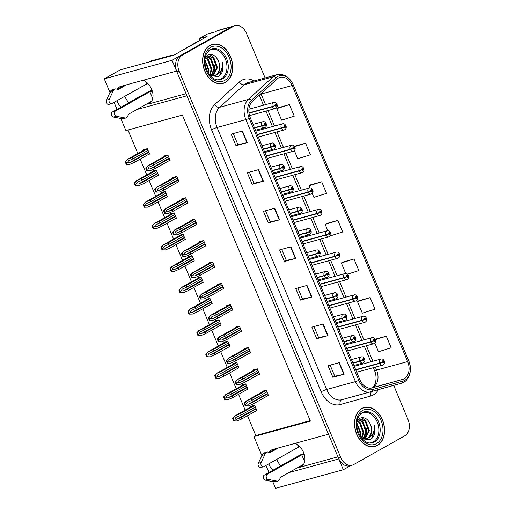 <?xml version="1.0" encoding="UTF-8"?>
<svg xmlns="http://www.w3.org/2000/svg" width="514" height="514" viewBox="0 0 514 514"><rect width="100%" height="100%" fill="white"/><g stroke="black" fill="none" stroke-linecap="round" stroke-linejoin="round"><path stroke-width="0.77" d="M295.248 443.319A13.492 9.226 60.6 0 1 303.556 452.487A13.492 9.226 60.6 0 1 301.133 466.725A13.492 9.226 60.6 0 1 299.688 467.316L337.942 456.83M186.042 93.709L147.788 104.194A13.492 9.226 -119.4 0 0 149.24 103.597A13.492 9.226 -119.4 0 0 151.662 89.365A13.492 9.226 -119.4 0 0 143.348 80.197M199.946 40.433L199.201 38.646L207.405 34.033L215.315 31.862L217.191 30.808A12.644 9.098 74.7 0 1 218.694 30.191L232.816 26.317A12.644 9.098 74.7 0 0 231.313 26.94L172.061 60.286L176.578 71.093L120.938 86.339A13.492 9.226 -119.4 0 0 119.492 86.93A13.492 9.226 -119.4 0 0 117.134 89.198M116.896 100.738A13.492 9.226 -119.4 0 0 120.996 107.15M124.831 96.272A13.492 9.226 -119.4 0 0 128.93 102.684M199.201 38.646L207.11 36.481L173.918 55.159L120.25 69.865L104.271 78.86L172.061 60.286M272.767 481.65L275.543 488.3L343.333 469.725L350.657 465.6M288.817 472.617L338.81 458.918L343.333 469.725M136.923 109.495L186.916 95.79L328.478 434.214L272.838 449.461A13.492 9.226 -119.4 0 0 271.386 450.058A13.492 9.226 -119.4 0 0 269.028 452.32M268.79 463.859A13.492 9.226 -119.4 0 0 272.895 470.271M261.877 455.629L253.91 436.579L310.398 421.101L182.399 115.097L125.911 130.582L120.867 118.528M117.038 109.379L114.082 102.318M109.983 92.507L104.271 78.86M268.938 472.501L265.982 465.44M247.504 415.717L255.786 435.525L253.91 436.579M127.986 130.01L137.836 153.551M140.168 159.122L146.779 174.933M149.111 180.504L155.723 196.316M158.055 201.886L164.666 217.698M166.999 223.269L173.61 239.081M175.942 244.651L182.56 260.463M184.892 266.034L191.504 281.845M193.836 287.416L200.447 303.228M202.779 308.805L209.391 324.61M211.723 330.187L218.334 345.993M220.667 351.57L227.278 367.375M229.61 372.952L236.228 388.757M238.56 394.334L245.172 410.14M255.786 435.525L310.193 420.613M202.304 282.655L203.268 282.385L201.006 276.982L197.055 278.068L197.273 278.594M220.191 325.42L221.161 325.156L218.9 319.753L214.942 320.832L215.167 321.359M229.135 346.802L230.105 346.539L227.843 341.135L223.892 342.215L224.11 342.748M238.078 368.185L239.049 367.921L236.787 362.518L232.836 363.597L233.054 364.13M247.028 389.567L247.992 389.304L245.731 383.9L241.779 384.986L241.998 385.513M211.248 304.037L212.211 303.774L209.956 298.371L205.998 299.45L206.223 299.977M193.36 261.273L194.324 261.003L192.063 255.599L188.111 256.685L188.33 257.212M184.41 239.89L185.381 239.62L183.119 234.217L179.168 235.303L179.386 235.83M175.467 218.508L176.437 218.238L174.175 212.835L170.224 213.92L170.442 214.447M166.523 197.119L167.493 196.856L165.232 191.452L161.274 192.538L161.499 193.065M157.58 175.737L158.543 175.473L156.288 170.07L152.33 171.156L152.555 171.682M148.636 154.354L149.6 154.091L147.338 148.687L143.387 149.773L143.605 150.3M255.972 410.949L256.936 410.686L254.674 405.283L250.723 406.368L250.941 406.895M222.819 288.952L223.783 288.682L221.521 283.278L217.57 284.364L217.788 284.891M240.706 331.716L241.676 331.446L239.415 326.043L235.457 327.129L235.682 327.656M249.65 353.099L250.62 352.835L248.358 347.425L244.407 348.511L244.625 349.038M258.593 374.481L259.564 374.218L257.302 368.814L253.351 369.894L253.569 370.421M231.763 310.334L232.726 310.064L230.471 304.661L226.513 305.746L226.738 306.273M213.875 267.563L214.839 267.299L212.578 261.896L208.626 262.982L208.845 263.509M204.925 246.18L205.896 245.917L203.634 240.513L199.683 241.599L199.901 242.126M195.982 224.798L196.952 224.534L194.69 219.131L190.739 220.217L190.957 220.744M187.038 203.416L188.008 203.152L185.747 197.749L181.789 198.834L182.014 199.361M178.095 182.033L179.058 181.77L176.803 176.366L172.845 177.452L173.07 177.979M169.151 160.651L170.115 160.387L167.86 154.984L163.902 156.063L164.12 156.597M267.543 395.864L268.507 395.6L266.246 390.197L262.294 391.276L262.513 391.803M280.83 465.806A13.492 9.226 60.6 0 1 276.725 459.394M209.905 45.36A20.239 14.559 74.7 0 0 204.148 69.454A20.239 14.559 74.7 0 0 223.005 83.403A20.239 14.559 74.7 0 0 225.408 82.413A20.239 14.559 74.7 0 0 231.165 58.32A20.239 14.559 74.7 0 0 212.308 44.371A20.239 14.559 74.7 0 0 209.905 45.36M221.855 83.647A20.239 14.559 74.7 0 0 222.71 83.268M361.805 408.482A20.239 14.559 74.7 0 0 356.048 432.576A20.239 14.559 74.7 0 0 374.905 446.525A20.239 14.559 74.7 0 0 377.302 445.535A20.239 14.559 74.7 0 0 383.058 421.441A20.239 14.559 74.7 0 0 364.208 407.493A20.239 14.559 74.7 0 0 361.805 408.482M373.755 446.775A20.239 14.559 74.7 0 0 374.61 446.39M278.427 77.999A13.492 9.702 -105.3 0 1 280.034 77.338A13.492 9.702 -105.3 0 1 292.177 85.523L407.647 361.567A13.492 9.702 -105.3 0 1 402.668 379.403L372.059 387.948A13.492 9.702 -105.3 0 1 372.027 387.954A13.492 9.702 -105.3 0 1 359.884 379.775L250.286 117.777A13.492 9.702 -105.3 0 1 252.284 101.618L277.02 79.027A13.492 9.702 -105.3 0 1 278.427 77.999M277.785 76.457A15.176 10.916 74.7 0 0 276.198 77.608L251.462 100.204A15.176 10.916 74.7 0 0 249.213 118.374L358.811 380.379A15.176 10.916 74.7 0 0 372.509 389.573L403.117 381.028A15.176 10.916 74.7 0 0 408.72 360.969L293.25 84.919A15.176 10.916 74.7 0 0 277.785 76.457M265.102 77.935L246.463 33.371A12.644 9.098 74.7 0 0 235.078 25.7L232.816 26.317A12.644 9.098 74.7 0 0 231.313 26.94L180.106 55.756A12.644 9.098 74.7 0 0 176.906 71.864L338.488 458.147A12.644 9.098 74.7 0 0 349.873 465.812L352.135 465.196A12.644 9.098 74.7 0 0 353.632 464.579L404.846 435.756A12.644 9.098 74.7 0 0 408.045 419.655L393.718 385.391M370.151 297.593L357.487 301.583L362.331 313.167L374.995 309.171L370.151 297.593L358.868 300.716M347.618 274.116L358.849 270.57L354.005 258.992L342.722 262.121M289.421 104.605L276.757 108.602L281.601 120.18L294.265 116.183L289.421 104.605L278.138 107.734M312.216 193.36L313.893 197.37L326.557 193.38L321.713 181.802L310.43 184.924M330.316 235.881L342.703 231.975L337.859 220.397L326.576 223.526M235.078 25.7A12.644 9.098 74.7 0 0 233.574 26.317L182.361 55.139A12.644 9.098 74.7 0 0 179.161 71.24L340.75 457.524A12.644 9.098 74.7 0 0 352.135 465.196M328.022 335.603L316.72 338.7L311.876 327.122L323.177 324.026L328.022 335.603A3.373 0.418 -22.7 0 1 327.662 335.693L322.818 324.122M344.168 374.205L332.866 377.295L328.022 365.717L339.324 362.621L344.168 374.205A3.373 0.418 -22.7 0 1 343.808 374.288L338.964 362.723M279.584 219.812L268.282 222.909L263.438 211.331L274.739 208.234L279.584 219.812A3.373 0.418 -22.7 0 1 279.224 219.902L274.38 208.331M263.438 181.217L252.136 184.314L247.298 172.73L258.593 169.639L263.438 181.217A3.373 0.418 -22.7 0 1 263.078 181.307L258.24 169.736M247.292 142.616L235.997 145.713L231.152 134.135L242.447 131.038L247.292 142.616A3.373 0.418 -22.7 0 1 246.932 142.706L242.094 131.134M311.876 297.008L300.574 300.105L295.73 288.527L307.031 285.431L311.876 297.008A3.373 0.418 -22.7 0 1 311.516 297.098L306.672 285.527M295.73 258.413L284.428 261.504L279.584 249.926L290.885 246.829L295.73 258.413A3.373 0.418 -22.7 0 1 295.37 258.497L290.526 246.926M374.828 343.044L378.477 351.762L391.141 347.766L386.297 336.188L375.226 339.221M294.329 150.596L297.747 158.775L310.411 154.778L305.567 143.2L294.387 146.265M284.428 261.504L286.33 260.437L295.37 258.497M300.574 300.105L302.476 299.032M297.837 287.949L302.483 299.045L311.516 297.098M235.997 145.713L237.892 144.646L246.932 142.706M252.136 184.314L254.038 183.241L263.078 181.307M268.282 222.909L270.184 221.842M265.545 210.753L270.191 221.855L279.224 219.902M332.866 377.295L334.768 376.229M330.129 365.139L334.775 376.242L343.808 374.288M316.72 338.7L318.622 337.634L327.662 335.693M337.859 220.397L325.195 224.393L326.673 223.462M327.823 230.67L325.195 224.393M321.713 181.802L309.049 185.792L310.527 184.867M309.936 187.906L309.049 185.792M305.567 143.2L294.651 146.644M276.757 108.602L278.235 107.67M354.005 258.992L341.341 262.988L342.819 262.056M345.71 273.435L341.341 262.988M357.487 301.583L358.965 300.658M386.297 336.188L375.413 339.619M286.337 260.45L281.691 249.348M254.044 183.254L249.399 172.158M237.898 144.659L233.253 133.556M318.629 337.647L313.983 326.544M364.021 407.763A20.239 14.559 74.7 0 0 363.096 407.865M212.128 44.641A20.239 14.559 74.7 0 0 211.196 44.744M267.768 393.827L252.734 402.289L248.41 404.19L246.341 403.959L247.6 402.263L251.924 400.361L251.282 398.813L246.077 401.055L264.556 390.659M352.945 363.192L360.051 361.246A2.107 0.321 -24.5 0 0 362.768 360.018A1.054 0.758 74.7 0 0 364.085 359.228A1.054 0.758 74.7 0 0 362.73 359.935L363.308 359.196L363.578 359.986L362.768 360.018M362.73 359.935L359.941 360.995A3.161 2.274 -105.3 0 1 360.796 357.095A3.161 2.274 -105.3 0 1 361.169 356.941C362.672 356.478 363.873 357.249 364.773 359.247C365.139 360.719 364.696 361.901 363.443 362.794L362.839 363.038A3.161 2.274 -105.3 0 1 360.051 361.246M352.842 362.942L359.941 360.995M246.624 400.869L244.754 403.008L245.923 405.797L248.718 405.887L245.351 405.951A2.107 1.439 -119.4 0 1 244.876 405.173L244.394 404.017A2.107 1.439 -119.4 0 1 244.182 403.162L246.341 400.946L264.671 390.627M268.411 395.369L253.376 403.831L248.718 405.887M266.316 390.357L251.282 398.813M266.959 391.899L251.924 400.361M252.734 402.289L253.376 403.831M245.923 405.797L245.351 405.951M244.754 403.008L244.182 403.162M256.197 408.913L241.162 417.374L236.838 419.283L234.769 419.045L236.029 417.349L240.353 415.447L239.71 413.905L234.506 416.141L252.984 405.745M355.765 369.939L379.75 363.366A2.107 0.321 -24.5 0 0 382.467 362.145A1.054 0.758 74.7 0 0 383.791 361.348A1.054 0.758 74.7 0 0 382.435 362.062L383.007 361.316L383.283 362.107L382.467 362.145M382.435 362.062L379.647 363.115A3.161 2.274 -105.3 0 1 380.495 359.215A3.161 2.274 -105.3 0 1 380.874 359.061C382.371 358.599 383.572 359.37 384.478 361.374C384.838 362.839 384.395 364.021 383.142 364.914L382.544 365.158A3.161 2.274 -105.3 0 1 379.75 363.366M355.662 369.688L379.647 363.115M235.052 415.954L233.189 418.094L234.352 420.882L237.147 420.972L233.78 421.037A2.107 1.439 -119.4 0 1 233.305 420.259L232.823 419.103A2.107 1.439 -119.4 0 1 232.611 418.248L234.769 416.032L253.1 405.713M256.846 410.461L241.805 418.923L237.147 420.972M254.745 405.443L239.71 413.905M255.387 406.985L240.353 415.447M241.162 417.374L241.805 418.923M234.352 420.882L233.78 421.037M233.189 418.094L232.611 418.248M258.825 372.444L243.79 380.906L239.466 382.808L237.397 382.577L238.657 380.88L242.981 378.979L242.332 377.43L237.134 379.673L255.606 369.277M344.001 341.81L351.107 339.863A2.107 0.321 -24.5 0 0 353.818 338.636A1.054 0.758 74.7 0 0 355.142 337.839A1.054 0.758 74.7 0 0 353.786 338.553L354.364 337.814L354.634 338.604L353.818 338.636M353.786 338.553L350.998 339.613A3.161 2.274 -105.3 0 1 351.852 335.713A3.161 2.274 -105.3 0 1 352.225 335.558C353.728 335.096 354.93 335.867 355.829 337.865C356.196 339.336 355.752 340.519 354.499 341.412L353.895 341.656A3.161 2.274 -105.3 0 1 351.107 339.863M343.898 341.559L350.998 339.613M237.674 379.486L235.81 381.626L236.98 384.414L239.775 384.498L236.408 384.568A2.107 1.439 -119.4 0 1 235.932 383.791L235.451 382.634A2.107 1.439 -119.4 0 1 235.239 381.78L237.391 379.563L255.728 369.245M259.467 373.986L244.433 382.448L239.775 384.498M257.373 368.968L242.332 377.43M258.015 370.517L242.981 378.979M243.79 380.906L244.433 382.448M236.98 384.414L236.408 384.568M235.81 381.626L235.239 381.78M249.881 351.062L234.84 359.524L230.516 361.426L228.454 361.194L229.713 359.498L234.037 357.596L233.388 356.048L228.19 358.29L246.662 347.894M335.057 320.428L342.157 318.481A2.107 0.321 -24.5 0 0 344.875 317.254A1.054 0.758 74.7 0 0 346.198 316.457A1.054 0.758 74.7 0 0 344.843 317.17L345.414 316.431L345.691 317.222L344.875 317.254M344.843 317.17L342.054 318.23A3.161 2.274 -105.3 0 1 342.902 314.33A3.161 2.274 -105.3 0 1 343.281 314.176C344.778 313.713 345.98 314.484 346.886 316.483C347.246 317.954 346.802 319.136 345.556 320.023L344.952 320.273A3.161 2.274 -105.3 0 1 342.157 318.481M334.948 320.177L342.054 318.23M228.73 358.097L226.867 360.237L228.036 363.032L230.831 363.115L227.464 363.186A2.107 1.439 -119.4 0 1 226.989 362.409L226.507 361.246A2.107 1.439 -119.4 0 1 226.295 360.398L228.447 358.174L246.784 347.862M250.524 352.604L235.489 361.066L230.831 363.115M248.423 347.586L233.388 356.048M249.072 349.134L234.037 357.596M234.84 359.524L235.489 361.066M228.036 363.032L227.464 363.186M226.867 360.237L226.295 360.398M240.931 329.68L225.897 338.141L221.573 340.043L219.504 339.812L220.769 338.116L225.093 336.207L224.445 334.665L219.247 336.908L237.719 326.512M326.114 299.045L333.213 297.098A2.107 0.321 -24.5 0 0 335.931 295.871A1.054 0.758 74.7 0 0 337.255 295.075A1.054 0.758 74.7 0 0 335.899 295.788L336.471 295.049L336.747 295.839L335.931 295.871M335.899 295.788L333.111 296.848A3.161 2.274 -105.3 0 1 333.959 292.948A3.161 2.274 -105.3 0 1 334.338 292.794C335.835 292.331 337.036 293.102 337.942 295.1C338.302 296.572 337.859 297.754 336.606 298.64L336.008 298.891A3.161 2.274 -105.3 0 1 333.213 297.098M326.004 298.795L333.111 296.848M219.786 336.715L217.923 338.854L219.092 341.649L221.887 341.733L218.514 341.804A2.107 1.439 -119.4 0 1 218.045 341.026L217.557 339.863A2.107 1.439 -119.4 0 1 217.351 339.015L219.504 336.792L237.841 326.48M241.58 331.222L226.546 339.683L221.887 341.733M239.479 326.204L224.445 334.665M240.128 327.752L225.093 336.207M225.897 338.141L226.546 339.683M219.092 341.649L218.514 341.804M217.923 338.854L217.351 339.015M247.253 387.53L232.219 395.992L227.895 397.9L225.826 397.663L227.085 395.966L231.409 394.065L230.767 392.523L225.562 394.758L244.041 384.363M346.821 348.556L370.806 341.983A2.107 0.321 -24.5 0 0 373.524 340.763A1.054 0.758 74.7 0 0 374.847 339.966A1.054 0.758 74.7 0 0 373.485 340.673L374.064 339.934L374.333 340.724L373.524 340.763M373.485 340.673L370.703 341.733A3.161 2.274 -105.3 0 1 371.551 337.833A3.161 2.274 -105.3 0 1 371.924 337.679C373.427 337.216 374.629 337.987 375.528 339.985C375.895 341.457 375.451 342.639 374.198 343.532L373.601 343.776A3.161 2.274 -105.3 0 1 370.806 341.983M346.719 348.306L370.703 341.733M226.109 394.572L224.239 396.712L225.408 399.5L228.203 399.59L224.836 399.654A2.107 1.439 -119.4 0 1 224.361 398.877L223.879 397.72A2.107 1.439 -119.4 0 1 223.667 396.866L225.826 394.649L244.156 384.331M247.896 389.079L232.861 397.54L228.203 399.59M245.801 384.061L230.767 392.523M246.444 385.603L231.409 394.065M232.219 395.992L232.861 397.54M225.408 399.5L224.836 399.654M224.239 396.712L223.667 396.866M238.31 366.148L223.275 374.61L218.951 376.518L216.882 376.28L218.142 374.584L222.466 372.682L221.817 371.14L216.619 373.376L235.091 362.98M337.878 327.174L361.862 320.601A2.107 0.321 -24.5 0 0 364.58 319.374A1.054 0.758 74.7 0 0 365.897 318.584A1.054 0.758 74.7 0 0 364.542 319.29L365.12 318.551L365.39 319.342L364.58 319.374M364.542 319.29L361.753 320.351A3.161 2.274 -105.3 0 1 362.608 316.451A3.161 2.274 -105.3 0 1 362.98 316.296C364.484 315.834 365.685 316.605 366.585 318.603C366.951 320.074 366.508 321.256 365.255 322.149L364.651 322.394A3.161 2.274 -105.3 0 1 361.862 320.601M337.775 326.923L361.753 320.351M217.159 373.19L215.295 375.329L216.465 378.118L219.26 378.208L215.893 378.272A2.107 1.439 -119.4 0 1 215.417 377.494L214.936 376.338A2.107 1.439 -119.4 0 1 214.723 375.483L216.876 373.267L235.213 362.948M238.952 367.696L223.918 376.158L219.26 378.208M236.858 362.678L221.817 371.14M237.5 364.22L222.466 372.682M223.275 374.61L223.918 376.158M216.465 378.118L215.893 378.272M215.295 375.329L214.723 375.483M229.366 344.765L214.325 353.227L210.001 355.129L207.939 354.898L209.198 353.202L213.522 351.3L212.873 349.751L207.675 351.994L226.147 341.598M328.934 305.791L352.919 299.219A2.107 0.321 -24.5 0 0 355.63 297.991A1.054 0.758 74.7 0 0 356.954 297.195A1.054 0.758 74.7 0 0 355.598 297.908L356.176 297.169L356.446 297.959L355.63 297.991M355.598 297.908L352.81 298.968A3.161 2.274 -105.3 0 1 353.664 295.068A3.161 2.274 -105.3 0 1 354.037 294.914C355.54 294.451 356.742 295.222 357.641 297.221C358.007 298.692 357.564 299.874 356.311 300.767L355.707 301.011A3.161 2.274 -105.3 0 1 352.919 299.219M328.825 305.541L352.81 298.968M208.215 351.807L206.352 353.947L207.521 356.735L210.316 356.825L206.949 356.889A2.107 1.439 -119.4 0 1 206.474 356.112L205.992 354.956A2.107 1.439 -119.4 0 1 205.78 354.101L207.932 351.884L226.269 341.566M230.009 346.314L214.974 354.769L210.316 356.825M227.908 341.296L212.873 349.751M228.557 342.838L213.522 351.3M214.325 353.227L214.974 354.769M207.521 356.735L206.949 356.889M206.352 353.947L205.78 354.101M220.416 323.383L205.382 331.845L201.058 333.747L198.989 333.515L200.254 331.819L204.578 329.917L203.929 328.369L198.732 330.611L217.204 320.216M319.991 284.409L343.975 277.836A2.107 0.321 -24.5 0 0 346.687 276.609A1.054 0.758 74.7 0 0 348.01 275.812A1.054 0.758 74.7 0 0 346.654 276.526L347.226 275.787L347.503 276.577L346.687 276.609M346.654 276.526L343.866 277.586A3.161 2.274 -105.3 0 1 344.721 273.686A3.161 2.274 -105.3 0 1 345.093 273.532C346.597 273.069 347.798 273.84 348.698 275.838C349.064 277.309 348.614 278.492 347.368 279.378L346.764 279.629A3.161 2.274 -105.3 0 1 343.975 277.836M319.881 284.158L343.866 277.586M199.271 330.425L197.408 332.564L198.577 335.353L201.372 335.443L197.999 335.507A2.107 1.439 -119.4 0 1 197.53 334.73L197.042 333.573A2.107 1.439 -119.4 0 1 196.836 332.719L198.989 330.502L217.326 320.183M221.065 324.925L206.03 333.387L201.372 335.443M218.964 319.914L203.929 328.369M219.613 321.456L204.578 329.917M205.382 331.845L206.03 333.387M198.577 335.353L197.999 335.507M197.408 332.564L196.836 332.719M126.585 84.791L118.291 89.462L116.145 88.973A4.215 3.033 74.7 0 0 115.02 88.993A4.215 3.033 74.7 0 0 113.639 90.04L109.231 99.369A2.692 1.934 -105.3 0 0 109.469 102.395A2.692 1.934 -105.3 0 0 111.692 103.616A2.692 1.934 -105.3 0 0 112.013 103.487L146.631 84L147.974 83.634M200.229 40.355L199.573 40.535A8.43 6.065 74.7 0 0 198.577 40.947L177.76 53M169.922 56.257L171.618 55.3A8.43 5.763 -119.4 0 0 171.811 55.737M171.618 55.3L151.566 60.793A8.43 5.763 -119.4 0 0 150.66 61.166L149.388 61.886M145.59 81.52L146.631 84M152.279 91.062L149.857 91.723L152.729 98.579M149.857 91.723L115.239 111.204A2.692 1.934 -105.3 0 0 114.352 113.96A2.692 1.934 -105.3 0 0 116.305 116.286L125.352 118.047A4.215 3.033 74.7 0 0 125.969 117.969A4.215 3.033 74.7 0 0 127.62 116.421L128.622 114.166L151.688 101.181M125.352 118.047L122.525 118.818L113.485 117.057A2.692 1.934 74.7 0 1 111.525 114.738A2.692 1.934 74.7 0 1 112.418 111.975L147.036 92.494A4.215 0.52 157.3 0 1 152.048 90.361M122.525 118.818A4.215 3.033 74.7 0 0 123.142 118.74L125.969 117.969M123.848 117.783L121.021 118.561M117.256 89.224L123.765 85.562M115.02 88.993L112.193 89.764A4.215 3.033 74.7 0 0 110.812 90.811L106.404 100.14A2.692 1.934 74.7 0 0 106.649 103.166A2.692 1.934 74.7 0 0 108.865 104.387L111.692 103.616M110.812 90.811L113.639 90.04M110.054 92.34L112.881 91.569M278.485 447.912L270.184 452.583L268.038 452.095A4.215 3.033 74.7 0 0 266.92 452.114A4.215 3.033 74.7 0 0 265.532 453.162L261.131 462.491A2.692 1.934 -105.3 0 0 261.369 465.517A2.692 1.934 -105.3 0 0 263.592 466.738A2.692 1.934 -105.3 0 0 263.907 466.609L298.525 447.129L299.874 446.756M297.49 444.642L298.525 447.129M304.172 454.183L301.757 454.845L304.622 461.7M301.757 454.845L267.139 474.326A2.692 1.934 -105.3 0 0 266.246 477.082A2.692 1.934 -105.3 0 0 268.205 479.408L277.252 481.168A4.215 3.033 74.7 0 0 277.862 481.091A4.215 3.033 74.7 0 0 279.52 479.543L280.522 477.288L303.588 464.309M277.252 481.168L274.425 481.939L265.378 480.179A2.692 1.934 74.7 0 1 263.425 477.859A2.692 1.934 74.7 0 1 264.312 475.103L298.93 455.622A4.215 0.52 157.3 0 1 303.941 453.483M274.425 481.939A4.215 3.033 74.7 0 0 275.041 481.862L277.862 481.091M275.748 480.911L272.921 481.682M269.156 452.352L275.658 448.69M266.92 452.114L264.093 452.892A4.215 3.033 74.7 0 0 262.712 453.939L258.304 463.262A2.692 1.934 74.7 0 0 258.542 466.288A2.692 1.934 74.7 0 0 260.765 467.515L263.592 466.738M262.712 453.939L265.532 453.162M261.954 455.468L264.781 454.691M208.902 50.539A15.6 11.218 -105.3 0 1 209.423 50.224A15.6 11.218 -105.3 0 1 225.318 58.924A15.6 11.218 -105.3 0 1 221.373 78.79A15.6 11.218 -105.3 0 1 216.934 79.831M210.213 75.667L218.154 76.554C220.031 75.584 221.438 73.945 222.369 71.619C223.32 68.593 223.282 65.374 222.247 61.963C222.909 68.497 220.84 72.872 216.041 75.083A10.537 7.582 74.7 0 0 218.707 61.661C216.053 55.711 212.533 53.507 208.164 55.049L205.099 58.423M209.988 45.553A20.027 14.405 -105.3 0 1 212.366 44.57A20.027 14.405 -105.3 0 1 231.024 58.378A20.027 14.405 -105.3 0 1 225.325 82.221A20.027 14.405 -105.3 0 1 222.947 83.197A20.027 14.405 -105.3 0 1 204.289 69.396A20.027 14.405 -105.3 0 1 209.988 45.553M216.041 75.083L214.717 75.622L209.59 74.935M218.707 61.661C220.532 67.809 219.407 72.352 215.34 75.275L214.364 75.706M205.266 65.259L206.03 68.253M204.951 59.714L209.005 69.962L208.446 73.348M204.906 60.556L208.298 70.155L207.997 72.615M205.581 57.523L208.26 59.406L211.826 69.184L210.027 75.147M205.343 57.934L207.553 59.598L211.119 69.377L209.59 74.928M206.519 56.289L211.087 58.635L214.653 68.413L211.697 75.699M206.294 56.534L210.38 58.827L213.946 68.606L211.286 75.603M206.737 56.071L207.733 55.679L213.914 57.857L217.48 67.636L213.252 75.841M207.386 55.788L213.207 58.05L216.773 67.829L212.873 75.841M222.247 61.963L222.877 66.961L219.459 75.712M209.853 54.516L213.651 57.607M214.402 65.323L214.756 69.184L213.072 75.706M360.802 413.667A15.6 11.218 -105.3 0 1 361.323 413.346A15.6 11.218 -105.3 0 1 377.212 422.045A15.6 11.218 -105.3 0 1 373.267 441.911A15.6 11.218 -105.3 0 1 368.827 442.952M362.113 438.789L370.054 439.676C371.93 438.712 373.331 437.067 374.263 434.741C375.22 431.721 375.175 428.496 374.147 425.084C374.809 431.625 372.74 435.994 367.94 438.204A10.537 7.582 74.7 0 0 370.607 424.789C367.947 418.833 364.432 416.629 360.057 418.171L356.992 421.551M361.882 408.675A20.027 14.405 -105.3 0 1 364.259 407.698A20.027 14.405 -105.3 0 1 382.924 421.499A20.027 14.405 -105.3 0 1 377.225 445.342A20.027 14.405 -105.3 0 1 374.847 446.325A20.027 14.405 -105.3 0 1 356.189 432.518A20.027 14.405 -105.3 0 1 361.882 408.675M367.94 438.204L366.617 438.744L361.49 438.056M370.607 424.789C372.425 430.931 371.301 435.474 367.234 438.403L366.257 438.827M357.159 428.38L357.924 431.374M356.851 422.842L360.899 433.084L360.346 436.47M356.806 423.677L360.192 433.276L359.89 435.737M357.474 420.645L360.16 422.534L363.726 432.306L361.92 438.269M357.236 421.056L359.453 422.726L363.019 432.505L361.483 438.05M358.419 419.411L362.987 421.756L366.553 431.535L363.591 438.821M358.194 419.662L362.28 421.949L365.846 431.728L363.186 438.725M358.631 419.199L359.633 418.801L365.807 420.985L369.373 430.758L365.152 438.962M359.28 418.91L365.101 421.178L368.666 430.957L364.773 438.962M374.147 425.084L374.777 430.083L371.359 438.84M361.753 417.638L365.55 420.728M366.296 428.445L366.655 432.306L364.972 438.827M231.987 308.297L216.953 316.759L212.629 318.661L210.56 318.429L211.819 316.733L216.15 314.825L215.501 313.283L210.303 315.525L228.775 305.13M317.164 277.663L324.27 275.716A2.107 0.321 -24.5 0 0 326.988 274.489A1.054 0.758 74.7 0 0 328.311 273.692A1.054 0.758 74.7 0 0 326.949 274.405L327.527 273.666L327.803 274.457L326.988 274.489M326.949 274.405L324.167 275.465A3.161 2.274 -105.3 0 1 325.015 271.565A3.161 2.274 -105.3 0 1 325.394 271.411C326.891 270.949 328.093 271.72 328.999 273.718C329.358 275.189 328.915 276.371 327.662 277.258L327.065 277.509A3.161 2.274 -105.3 0 1 324.27 275.716M317.061 277.412L324.167 275.465M210.843 315.333L208.98 317.472L210.142 320.261L212.944 320.351L209.571 320.421A2.107 1.439 -119.4 0 1 209.102 319.644L208.613 318.481A2.107 1.439 -119.4 0 1 208.408 317.633L210.56 315.41L228.897 305.091M232.636 309.839L217.602 318.301L212.944 320.351M230.535 304.821L215.501 313.283M231.184 306.37L216.15 314.825M216.953 316.759L217.602 318.301M210.142 320.261L209.571 320.421M208.98 317.472L208.408 317.633M223.044 286.915L208.009 295.377L203.685 297.278L201.617 297.047L202.876 295.351L207.2 293.443L206.557 291.901L201.353 294.143L219.831 283.747M308.22 256.28L315.326 254.334A2.107 0.321 -24.5 0 0 318.044 253.106A1.054 0.758 74.7 0 0 319.367 252.31A1.054 0.758 74.7 0 0 318.005 253.023L318.584 252.284L318.853 253.074L318.044 253.106M318.005 253.023L315.223 254.077A3.161 2.274 -105.3 0 1 316.071 250.183A3.161 2.274 -105.3 0 1 316.444 250.029C317.948 249.566 319.149 250.337 320.049 252.335C320.415 253.807 319.971 254.989 318.719 255.876L318.115 256.126A3.161 2.274 -105.3 0 1 315.326 254.334M308.117 256.023L315.223 254.077M201.899 293.95L200.036 296.09L201.199 298.878L203.994 298.968L200.627 299.039A2.107 1.439 -119.4 0 1 200.152 298.255L199.67 297.098A2.107 1.439 -119.4 0 1 199.464 296.25L201.617 294.027L219.947 283.709M223.693 288.457L208.652 296.919L203.994 298.968M221.592 283.439L206.557 291.901M222.234 284.981L207.2 293.443M208.009 295.377L208.652 296.919M201.199 298.878L200.627 299.039M200.036 296.09L199.464 296.25M214.1 265.532L199.066 273.994L194.742 275.896L192.673 275.665L193.932 273.968L198.256 272.06L197.614 270.518L192.409 272.761L210.888 262.358M299.276 234.898L306.383 232.951A2.107 0.321 -24.5 0 0 309.1 231.724A1.054 0.758 74.7 0 0 310.417 230.927A1.054 0.758 74.7 0 0 309.062 231.641L309.64 230.902L309.91 231.692L309.1 231.724M309.062 231.641L306.273 232.694A3.161 2.274 -105.3 0 1 307.128 228.794A3.161 2.274 -105.3 0 1 307.5 228.64C309.004 228.184 310.205 228.948 311.105 230.953C311.471 232.424 311.028 233.6 309.775 234.493L309.171 234.744A3.161 2.274 -105.3 0 1 306.383 232.951M299.174 234.641L306.273 232.694M192.956 272.568L191.092 274.707L192.255 277.496L195.05 277.586L191.683 277.656A2.107 1.439 -119.4 0 1 191.208 276.873L190.726 275.716A2.107 1.439 -119.4 0 1 190.514 274.868L192.673 272.645L211.003 262.326M214.743 267.074L199.708 275.536L195.05 277.586M212.648 262.056L197.614 270.518M213.291 263.598L198.256 272.06M199.066 273.994L199.708 275.536M192.255 277.496L191.683 277.656M191.092 274.707L190.514 274.868M211.472 302.001L196.438 310.462L192.114 312.364L190.045 312.133L191.304 310.437L195.628 308.535L194.986 306.986L189.788 309.229L208.26 298.833M311.047 263.027L335.025 256.454A2.107 0.321 -24.5 0 0 337.743 255.227A1.054 0.758 74.7 0 0 339.067 254.43A1.054 0.758 74.7 0 0 337.711 255.143L338.283 254.404L338.559 255.195L337.743 255.227M337.711 255.143L334.922 256.203A3.161 2.274 -105.3 0 1 335.77 252.303A3.161 2.274 -105.3 0 1 336.15 252.149C337.647 251.687 338.848 252.458 339.754 254.456C340.114 255.927 339.67 257.109 338.424 257.996L337.82 258.246A3.161 2.274 -105.3 0 1 335.025 256.454M310.938 262.776L334.922 256.203M190.328 309.042L188.465 311.182L189.627 313.97L192.429 314.054L189.056 314.125A2.107 1.439 -119.4 0 1 188.587 313.347L188.098 312.191A2.107 1.439 -119.4 0 1 187.893 311.336L190.045 309.12L208.382 298.801M212.121 303.543L197.087 312.004L192.429 314.054M210.02 298.525L194.986 306.986M210.669 300.073L195.628 308.535M196.438 310.462L197.087 312.004M189.627 313.97L189.056 314.125M188.465 311.182L187.893 311.336M202.529 280.618L187.494 289.08L183.17 290.982L181.101 290.751L182.361 289.054L186.685 287.153L186.042 285.604L180.838 287.846L199.316 277.451M302.097 241.644L326.082 235.071A2.107 0.321 -24.5 0 0 328.799 233.844A1.054 0.758 74.7 0 0 330.123 233.048A1.054 0.758 74.7 0 0 328.767 233.761L329.339 233.022L329.615 233.812L328.799 233.844M328.767 233.761L325.979 234.814A3.161 2.274 -105.3 0 1 326.827 230.921A3.161 2.274 -105.3 0 1 327.206 230.767C328.703 230.304 329.904 231.075 330.81 233.073C331.17 234.545 330.727 235.727 329.474 236.613L328.876 236.864A3.161 2.274 -105.3 0 1 326.082 235.071M301.994 241.387L325.979 234.814M181.384 287.654L179.521 289.793L180.684 292.588L183.479 292.672L180.112 292.742A2.107 1.439 -119.4 0 1 179.637 291.965L179.155 290.802A2.107 1.439 -119.4 0 1 178.943 289.954L181.101 287.731L199.432 277.419M203.178 282.16L188.137 290.622L183.479 292.672M201.077 277.142L186.042 285.604M201.719 278.691L186.685 287.153M187.494 289.08L188.137 290.622M180.684 292.588L180.112 292.742M179.521 289.793L178.943 289.954M193.585 259.236L178.551 267.698L174.227 269.599L172.158 269.368L173.417 267.672L177.741 265.764L177.099 264.222L171.894 266.464L190.373 256.068M293.153 220.262L317.138 213.689A2.107 0.321 -24.5 0 0 319.856 212.462A1.054 0.758 74.7 0 0 321.179 211.665A1.054 0.758 74.7 0 0 319.817 212.378L320.395 211.639L320.665 212.43L319.856 212.462M319.817 212.378L317.035 213.432A3.161 2.274 -105.3 0 1 317.883 209.539A3.161 2.274 -105.3 0 1 318.256 209.378C319.759 208.922 320.961 209.693 321.86 211.691C322.227 213.162 321.783 214.338 320.53 215.231L319.933 215.482A3.161 2.274 -105.3 0 1 317.138 213.689M293.051 220.005L317.035 213.432M172.441 266.271L170.571 268.411L171.74 271.199L174.535 271.289L171.168 271.36A2.107 1.439 -119.4 0 1 170.693 270.582L170.211 269.42A2.107 1.439 -119.4 0 1 169.999 268.571L172.158 266.348L190.488 256.036M194.228 260.778L179.193 269.24L174.535 271.289M192.133 255.76L177.099 264.222M192.776 257.308L177.741 265.764M178.551 267.698L179.193 269.24M171.74 271.199L171.168 271.36M170.571 268.411L169.999 268.571M205.157 244.15L190.122 252.612L185.798 254.514L183.729 254.282L184.989 252.58L189.313 250.678L188.664 249.136L183.466 251.372L201.938 240.976M290.333 213.516L297.439 211.569A2.107 0.321 -24.5 0 0 300.15 210.342A1.054 0.758 74.7 0 0 301.474 209.545A1.054 0.758 74.7 0 0 300.118 210.258L300.696 209.513L300.966 210.31L300.15 210.342M300.118 210.258L297.33 211.312A3.161 2.274 -105.3 0 1 298.184 207.412A3.161 2.274 -105.3 0 1 298.557 207.258C300.06 206.801 301.262 207.566 302.161 209.571C302.528 211.042 302.084 212.218 300.831 213.111L300.227 213.361A3.161 2.274 -105.3 0 1 297.439 211.569M290.23 213.259L297.33 211.312M184.006 251.185L182.142 253.325L183.312 256.113L186.107 256.203L182.74 256.274A2.107 1.439 -119.4 0 1 182.264 255.49L181.783 254.334A2.107 1.439 -119.4 0 1 181.571 253.486L183.723 251.262L202.06 240.944M205.799 245.692L190.765 254.154L186.107 256.203M203.705 240.674L188.664 249.136M204.347 242.216L189.313 250.678M190.122 252.612L190.765 254.154M183.312 256.113L182.74 256.274M182.142 253.325L181.571 253.486M196.213 222.768L181.172 231.223L176.848 233.131L174.786 232.9L176.045 231.197L180.369 229.295L179.72 227.753L174.522 229.989L192.994 219.594M281.389 192.133L288.489 190.186A2.107 0.321 -24.5 0 0 291.207 188.959A1.054 0.758 74.7 0 0 292.53 188.163A1.054 0.758 74.7 0 0 291.175 188.876L291.746 188.13L292.023 188.927L291.207 188.959M291.175 188.876L288.386 189.929A3.161 2.274 -105.3 0 1 289.234 186.029A3.161 2.274 -105.3 0 1 289.613 185.875C291.11 185.413 292.312 186.184 293.218 188.188C293.578 189.66 293.134 190.835 291.888 191.728L291.284 191.979A3.161 2.274 -105.3 0 1 288.489 190.186M281.28 191.876L288.386 189.929M175.062 229.803L173.199 231.942L174.368 234.731L177.163 234.821L173.796 234.892A2.107 1.439 -119.4 0 1 173.321 234.108L172.839 232.951A2.107 1.439 -119.4 0 1 172.627 232.097L174.779 229.88L193.116 219.562M196.856 224.31L181.821 232.771L177.163 234.821M194.755 219.292L179.72 227.753M195.404 220.834L180.369 229.295M181.172 231.223L181.821 232.771M174.368 234.731L173.796 234.892M173.199 231.942L172.627 232.097M187.263 201.379L172.229 209.84L167.905 211.749L165.836 211.511L167.101 209.815L171.425 207.913L170.776 206.371L165.579 208.607L184.051 198.211M272.446 170.744L279.545 168.798A2.107 0.321 -24.5 0 0 282.263 167.577A1.054 0.758 74.7 0 0 283.587 166.78A1.054 0.758 74.7 0 0 282.231 167.493L282.803 166.748L283.079 167.545L282.263 167.577M282.231 167.493L279.443 168.547A3.161 2.274 -105.3 0 1 280.291 164.647A3.161 2.274 -105.3 0 1 280.67 164.493C282.167 164.03 283.368 164.801 284.274 166.806C284.634 168.271 284.191 169.453 282.938 170.346L282.34 170.59A3.161 2.274 -105.3 0 1 279.545 168.798M272.336 170.494L279.443 168.547M166.118 208.421L164.255 210.56L165.424 213.349L168.219 213.438L164.846 213.503A2.107 1.439 -119.4 0 1 164.377 212.725L163.889 211.569A2.107 1.439 -119.4 0 1 163.683 210.714L165.836 208.498L184.173 198.179M187.912 202.927L172.877 211.389L168.219 213.438M185.811 197.909L170.776 206.371M186.46 199.451L171.425 207.913M172.229 209.84L172.877 211.389M165.424 213.349L164.846 213.503M164.255 210.56L163.683 210.714M178.319 179.996L163.285 188.458L158.961 190.366L156.892 190.129L158.151 188.432L162.482 186.531L161.833 184.989L156.635 187.224L175.107 176.829M263.496 149.362L270.602 147.415A2.107 0.321 -24.5 0 0 273.319 146.194A1.054 0.758 74.7 0 0 274.643 145.398A1.054 0.758 74.7 0 0 273.281 146.111L273.859 145.366L274.135 146.162L273.319 146.194M273.281 146.111L270.499 147.165A3.161 2.274 -105.3 0 1 271.347 143.265A3.161 2.274 -105.3 0 1 271.726 143.11C273.223 142.648 274.425 143.419 275.331 145.423C275.69 146.888 275.247 148.071 273.994 148.964L273.397 149.208A3.161 2.274 -105.3 0 1 270.602 147.415M263.393 149.111L270.499 147.165M157.175 187.038L155.312 189.178L156.474 191.966L159.276 192.056L155.903 192.12A2.107 1.439 -119.4 0 1 155.434 191.343L154.945 190.186A2.107 1.439 -119.4 0 1 154.74 189.332L156.892 187.115L175.229 176.797M178.968 181.545L163.934 190.007L159.276 192.056M176.867 176.527L161.833 184.989M177.516 178.069L162.482 186.531M163.285 188.458L163.934 190.007M156.474 191.966L155.903 192.12M155.312 189.178L154.74 189.332M169.376 158.614L154.341 167.076L150.017 168.984L147.948 168.746L149.208 167.05L153.532 165.148L152.889 163.606L147.685 165.842L166.163 155.446M254.552 127.98L261.658 126.033A2.107 0.321 -24.5 0 0 264.376 124.812A1.054 0.758 74.7 0 0 265.699 124.015A1.054 0.758 74.7 0 0 264.337 124.729L264.916 123.983L265.185 124.773L264.376 124.812M264.337 124.729L261.555 125.782A3.161 2.274 -105.3 0 1 262.403 121.882A3.161 2.274 -105.3 0 1 262.776 121.728C264.28 121.265 265.481 122.036 266.38 124.041C266.747 125.506 266.303 126.688 265.051 127.581L264.447 127.825A3.161 2.274 -105.3 0 1 261.658 126.033M254.449 127.729L261.555 125.782M148.231 165.656L146.368 167.795L147.531 170.584L150.326 170.674L146.959 170.738A2.107 1.439 -119.4 0 1 146.484 169.961L146.002 168.804A2.107 1.439 -119.4 0 1 145.796 167.949L147.948 165.733L166.279 155.414M170.025 160.162L154.99 168.624L150.326 170.674M167.924 155.144L152.889 163.606M168.566 156.686L153.532 165.148M154.341 167.076L154.99 168.624M147.531 170.584L146.959 170.738M146.368 167.795L145.796 167.949M184.642 237.853L169.607 246.315L165.283 248.217L163.214 247.986L164.474 246.29L168.798 244.381L168.149 242.839L162.951 245.082L181.423 234.686M284.21 198.879L308.194 192.307A2.107 0.321 -24.5 0 0 310.912 191.079A1.054 0.758 74.7 0 0 312.229 190.283A1.054 0.758 74.7 0 0 310.874 190.996L311.452 190.257L311.722 191.047L310.912 191.079M310.874 190.996L308.085 192.05A3.161 2.274 -105.3 0 1 308.94 188.15A3.161 2.274 -105.3 0 1 309.312 187.995C310.816 187.539 312.017 188.304 312.917 190.308C313.283 191.78 312.84 192.956 311.587 193.849L310.983 194.099A3.161 2.274 -105.3 0 1 308.194 192.307M284.107 198.622L308.085 192.05M163.491 244.889L161.627 247.028L162.797 249.817L165.592 249.907L162.225 249.977A2.107 1.439 -119.4 0 1 161.749 249.2L161.267 248.037A2.107 1.439 -119.4 0 1 161.055 247.189L163.208 244.966L181.545 234.647M185.284 239.395L170.25 247.857L165.592 249.907M183.19 234.378L168.149 242.839M183.832 235.926L168.798 244.381M169.607 246.315L170.25 247.857M162.797 249.817L162.225 249.977M161.627 247.028L161.055 247.189M175.698 216.471L160.657 224.933L156.333 226.835L154.271 226.603L155.53 224.907L159.854 222.999L159.205 221.457L154.007 223.699L172.479 213.304M275.266 177.497L299.251 170.924A2.107 0.321 -24.5 0 0 301.962 169.697A1.054 0.758 74.7 0 0 303.286 168.9A1.054 0.758 74.7 0 0 301.93 169.614L302.508 168.868L302.778 169.665L301.962 169.697M301.93 169.614L299.142 170.667A3.161 2.274 -105.3 0 1 299.996 166.767A3.161 2.274 -105.3 0 1 300.369 166.613C301.872 166.157 303.074 166.922 303.973 168.926C304.339 170.397 303.896 171.573 302.643 172.466L302.039 172.717A3.161 2.274 -105.3 0 1 299.251 170.924M275.157 177.24L299.142 170.667M154.547 223.506L152.684 225.646L153.853 228.434L156.648 228.524L153.281 228.595A2.107 1.439 -119.4 0 1 152.806 227.811L152.324 226.655A2.107 1.439 -119.4 0 1 152.112 225.807L154.264 223.584L172.601 213.265M176.341 218.013L161.306 226.475L156.648 228.524M174.24 212.995L159.205 221.457M174.888 214.537L159.854 222.999M160.657 224.933L161.306 226.475M153.853 228.434L153.281 228.595M152.684 225.646L152.112 225.807M166.748 195.089L151.714 203.55L147.389 205.452L145.321 205.221L146.586 203.525L150.91 201.617L150.261 200.074L145.064 202.317L163.536 191.915M266.323 156.108L290.307 149.535A2.107 0.321 -24.5 0 0 293.019 148.315A1.054 0.758 74.7 0 0 294.342 147.518A1.054 0.758 74.7 0 0 292.986 148.231L293.558 147.486L293.835 148.283L293.019 148.315M292.986 148.231L290.198 149.285A3.161 2.274 -105.3 0 1 291.053 145.385A3.161 2.274 -105.3 0 1 291.425 145.231C292.929 144.768 294.13 145.539 295.03 147.544C295.396 149.015 294.946 150.191 293.7 151.084L293.096 151.328A3.161 2.274 -105.3 0 1 290.307 149.535M266.213 155.858L290.198 149.285M145.603 202.124L143.74 204.264L144.909 207.052L147.704 207.142L144.331 207.213A2.107 1.439 -119.4 0 1 143.862 206.429L143.374 205.272A2.107 1.439 -119.4 0 1 143.168 204.424L145.321 202.201L163.658 191.883M167.397 196.631L152.362 205.092L147.704 207.142M165.296 191.613L150.261 200.074M165.945 193.155L150.91 201.617M151.714 203.55L152.362 205.092M144.909 207.052L144.331 207.213M143.74 204.264L143.168 204.424M157.804 173.706L142.77 182.168L138.446 184.07L136.377 183.839L137.636 182.136L141.967 180.234L141.318 178.692L136.12 180.928L154.592 170.532M257.379 134.726L281.357 128.153A2.107 0.321 -24.5 0 0 284.075 126.932A1.054 0.758 74.7 0 0 285.398 126.136A1.054 0.758 74.7 0 0 284.043 126.849L284.615 126.103L284.891 126.9L284.075 126.932M284.043 126.849L281.254 127.902A3.161 2.274 -105.3 0 1 282.102 124.002A3.161 2.274 -105.3 0 1 282.482 123.848C283.979 123.386 285.18 124.157 286.086 126.161C286.446 127.626 286.002 128.808 284.756 129.701L284.152 129.946A3.161 2.274 -105.3 0 1 281.357 128.153M257.27 134.475L281.254 127.902M136.66 180.742L134.797 182.881L135.959 185.67L138.761 185.76L135.388 185.83A2.107 1.439 -119.4 0 1 134.919 185.046L134.43 183.89A2.107 1.439 -119.4 0 1 134.225 183.035L136.377 180.819L154.714 170.5M158.453 175.248L143.419 183.71L138.761 185.76M156.352 170.23L141.318 178.692M157.001 171.772L141.967 180.234M142.77 182.168L143.419 183.71M135.959 185.67L135.388 185.83M134.797 182.881L134.225 183.035M148.861 152.324L133.826 160.779L129.502 162.687L127.433 162.456L128.693 160.753L133.017 158.852L132.374 157.31L127.17 159.546L145.648 149.15M249.027 113.183L272.414 106.771A2.107 0.321 -24.5 0 0 275.131 105.55A1.054 0.758 74.7 0 0 276.455 104.753A1.054 0.758 74.7 0 0 275.099 105.466L275.671 104.721L275.947 105.518L275.131 105.55M275.099 105.466L272.311 106.52A3.161 2.274 -105.3 0 1 273.159 102.62A3.161 2.274 -105.3 0 1 273.538 102.466C275.035 102.003 276.236 102.774 277.142 104.779C277.502 106.244 277.059 107.426 275.806 108.319L275.208 108.563A3.161 2.274 -105.3 0 1 272.414 106.771M248.988 112.913L272.311 106.52M127.716 159.359L125.853 161.499L127.016 164.287L129.811 164.377L126.444 164.448A2.107 1.439 -119.4 0 1 125.969 163.664L125.487 162.508A2.107 1.439 -119.4 0 1 125.281 161.653L127.433 159.436L145.764 149.118M149.51 153.866L134.469 162.328L129.811 164.377M147.409 148.848L132.374 157.31M148.051 150.39L133.017 158.852M133.826 160.779L134.469 162.328M127.016 164.287L126.444 164.448M125.853 161.499L125.281 161.653M299.688 467.316L302.399 465.793M147.788 104.194L150.499 102.665M217.191 30.808L233.574 26.317M402.668 379.403L371.596 387.916A7.588 5.268 -105.6 0 0 371.583 387.922A13.492 9.702 74.7 0 0 373.17 387.26A13.492 9.702 74.7 0 0 376.582 370.086L375.349 367.131M407.647 361.567L376.582 370.086A7.588 0.932 -22.7 0 1 374.404 370.298C378.092 378.272 374.738 387.248 372.354 387.601L371.596 387.916A7.588 5.268 -105.6 0 0 371.564 387.922M292.177 85.523L261.106 94.036A13.492 9.702 74.7 0 0 260.958 93.696M378.33 389.689A21.08 15.163 -105.3 0 1 373.248 394.983A21.08 15.163 -105.3 0 1 370.8 396.005L340.191 404.55A21.08 15.163 -105.3 0 1 321.16 391.777L211.562 129.779A21.08 15.163 -105.3 0 1 214.691 104.541L239.428 81.944A21.08 15.163 -105.3 0 1 254.019 80.968M358.811 380.379A4.215 0.52 157.3 0 1 355.476 381.6L245.878 119.601A16.866 12.13 -105.3 0 1 248.384 99.408L273.114 76.811A16.866 12.13 -105.3 0 1 274.881 75.532A16.866 12.13 -105.3 0 1 276.879 74.703L248.069 82.6A16.866 12.13 74.7 0 0 246.071 83.429A16.866 12.13 74.7 0 0 244.304 84.707L219.574 107.304A16.866 12.13 74.7 0 0 217.069 127.498L326.666 389.496A16.866 12.13 74.7 0 0 341.849 399.725A16.866 12.13 74.7 0 0 341.894 399.712L370.62 391.841M276.198 77.608A4.215 2.75 47.6 0 0 273.114 76.811L244.304 84.707A4.215 2.75 -132.4 0 1 239.428 81.944M211.562 129.779A4.215 0.52 -22.7 0 1 217.069 127.498L245.878 119.601A4.215 0.52 -22.7 0 0 249.213 118.374M372.509 389.573A4.215 2.93 74.4 0 1 370.71 391.816A4.215 2.93 74.4 0 1 370.697 391.816A16.866 12.13 -105.3 0 1 370.658 391.829A16.866 12.13 -105.3 0 1 355.476 381.6L326.666 389.496A4.215 0.52 -22.7 0 0 321.16 391.777M214.691 104.541A4.215 2.75 -132.4 0 0 219.574 107.304L248.384 99.408A4.215 2.75 47.6 0 1 251.462 100.204M403.117 381.028A4.215 2.93 74.4 0 1 401.318 383.264A4.215 2.93 74.4 0 1 401.305 383.271L370.716 391.809M408.72 360.969A4.215 0.52 -22.7 0 0 408.746 360.867L293.269 84.816A4.215 0.52 157.3 0 1 293.25 84.919M182.361 55.139L180.106 55.756M179.161 71.24L176.906 71.864M340.75 457.524L338.488 458.147M341.868 399.719A4.215 2.93 -105.6 0 0 340.191 404.55M371.795 391.514A4.215 2.93 -105.6 0 0 370.8 396.005M372.888 361.252L366.398 345.749M363.944 339.87L357.455 324.366M354.994 318.481L348.511 302.984M346.05 297.098L339.568 281.601M337.107 275.716L330.624 260.219M328.163 254.334L321.68 238.837M319.22 232.951L312.737 217.454M310.276 211.569L303.787 196.072M301.326 190.186L294.843 174.689M292.382 168.804L285.9 153.3M283.439 147.422L276.956 131.918M274.495 126.039L268.012 110.536M265.552 104.657L261.106 94.036A7.588 0.932 -22.7 0 1 260.392 94.216M267.588 393.396L248.41 404.19M363.218 362.884A3.161 2.274 -105.3 0 1 362.839 363.038L353.908 365.486M256.017 408.489L236.838 419.283M382.917 365.004A3.161 2.274 -105.3 0 1 382.544 365.158L356.729 372.232M258.645 372.014L239.466 382.808M354.274 341.502A3.161 2.274 -105.3 0 1 353.895 341.656L344.958 344.104M249.701 350.632L230.516 361.426M345.324 320.119A3.161 2.274 -105.3 0 1 344.952 320.273L336.015 322.721M240.751 329.249L221.573 340.043M336.381 298.737A3.161 2.274 -105.3 0 1 336.008 298.891L327.071 301.339M247.073 387.106L227.895 397.9M373.974 343.622A3.161 2.274 -105.3 0 1 373.601 343.776L347.785 350.85M238.13 365.724L218.951 376.518M365.03 322.239A3.161 2.274 -105.3 0 1 364.651 322.394L338.835 329.468M229.186 344.335L210.001 355.129M356.086 300.857A3.161 2.274 -105.3 0 1 355.707 301.011L329.892 308.085M220.236 322.953L201.058 333.747M347.136 279.475A3.161 2.274 -105.3 0 1 346.764 279.629L320.948 286.703M198.577 40.947L199.747 40.625M149.863 61.751L151.566 60.793M115.239 111.204L112.418 111.975M109.231 99.369L106.404 100.14M116.305 116.286L113.485 117.057M267.139 474.326L264.312 475.103M261.131 462.491L258.304 463.262M268.205 479.408L265.378 480.179M222.523 78.912A16.03 11.533 -105.3 0 1 219.433 79.927C213.528 80.3 208.928 75.956 205.632 66.904C204.411 61.725 204.739 57.272 206.615 53.552L211.003 49.177A16.03 11.533 -105.3 0 1 226.796 59.033A16.03 11.533 -105.3 0 1 222.523 78.912M210.399 49.472A16.03 11.533 -105.3 0 1 211.003 49.177M210.714 47.288A18.125 13.043 -105.3 0 1 229.186 57.401A18.125 13.043 -105.3 0 1 224.599 80.486A18.125 13.043 -105.3 0 1 206.127 70.373A18.125 13.043 -105.3 0 1 210.714 47.288M374.423 442.034A16.03 11.533 -105.3 0 1 371.326 443.055C365.428 443.421 360.828 439.084 357.526 430.025C356.305 424.847 356.632 420.394 358.509 416.681L362.903 412.305A16.03 11.533 -105.3 0 1 378.696 422.161A16.03 11.533 -105.3 0 1 374.423 442.034M362.299 412.594A16.03 11.533 -105.3 0 1 362.903 412.305M362.614 410.416A18.125 13.043 -105.3 0 1 381.086 420.523A18.125 13.043 -105.3 0 1 376.499 443.608A18.125 13.043 -105.3 0 1 358.027 433.501A18.125 13.043 -105.3 0 1 362.614 410.416M231.808 307.867L212.629 318.661M327.437 277.354A3.161 2.274 -105.3 0 1 327.065 277.509L318.127 279.957M222.864 286.484L203.685 297.278M318.494 255.972A3.161 2.274 -105.3 0 1 318.115 256.126L309.184 258.574M213.92 265.102L194.742 275.896M309.55 234.59A3.161 2.274 -105.3 0 1 309.171 234.744L300.24 237.192M211.293 301.57L192.114 312.364M338.193 258.092A3.161 2.274 -105.3 0 1 337.82 258.246L312.004 265.32M202.349 280.188L183.17 290.982M329.249 236.71A3.161 2.274 -105.3 0 1 328.876 236.864L303.061 243.938M193.405 258.805L174.227 269.599M320.306 215.327A3.161 2.274 -105.3 0 1 319.933 215.482L294.117 222.556M204.977 243.72L185.798 254.514M300.606 213.207A3.161 2.274 -105.3 0 1 300.227 213.361L291.29 215.809M196.033 222.337L176.848 233.131M291.656 191.818A3.161 2.274 -105.3 0 1 291.284 191.979L282.347 194.427M187.083 200.955L167.905 211.749M282.713 170.436A3.161 2.274 -105.3 0 1 282.34 170.59L273.403 173.045M178.14 179.572L158.961 190.366M273.769 149.054A3.161 2.274 -105.3 0 1 273.397 149.208L264.459 151.656M169.196 158.19L150.017 168.984M264.826 127.671A3.161 2.274 -105.3 0 1 264.447 127.825L255.516 130.273M184.462 237.423L165.283 248.217M311.362 193.945A3.161 2.274 -105.3 0 1 310.983 194.099L285.167 201.173M175.518 216.041L156.333 226.835M302.418 172.563A3.161 2.274 -105.3 0 1 302.039 172.717L276.224 179.791M166.568 194.658L147.389 205.452M293.468 151.174A3.161 2.274 -105.3 0 1 293.096 151.328L267.28 158.408M157.625 173.276L138.446 184.07M284.525 129.791A3.161 2.274 -105.3 0 1 284.152 129.946L258.336 137.026M148.681 151.893L129.502 162.687M275.581 108.409A3.161 2.274 -105.3 0 1 275.208 108.563L249.528 115.605M341.849 399.725L401.318 383.264C409.253 381.343 412.781 369.874 408.746 360.867M293.269 84.816C289.466 76.849 283.998 73.483 276.879 74.703M374.404 370.298L373.318 367.69M370.857 361.805L364.368 346.308M361.907 340.422L355.425 324.925M352.964 319.04L346.481 303.543M344.02 297.657L337.537 282.16M335.077 276.275L328.594 260.771M326.133 254.893L319.65 239.389M317.189 233.51L310.7 218.007M308.239 212.128L301.757 196.624M299.296 190.745L292.813 175.242M290.352 169.363L283.869 153.859M281.409 147.974L274.926 132.477M272.465 126.592L265.982 111.095M263.521 105.209L259.326 95.186M351.447 359.607L361.169 356.941M354.268 366.353L380.874 359.061M342.497 338.225L352.225 335.558M333.554 316.842L343.281 314.176M324.61 295.454L334.338 292.794M345.324 344.971L371.924 337.679M336.374 323.589L362.98 316.296M327.431 302.206L354.037 294.914M318.487 280.817L345.093 273.532M212.366 44.57L210.342 45.129M207.026 55.872L207.733 55.679M222.947 83.197L220.93 83.756M364.259 407.698L362.241 408.251M358.926 418.994L359.633 418.801M374.847 446.325L372.823 446.878M315.667 274.071L325.394 271.411M306.723 252.689L316.444 250.029M297.779 231.306L307.5 228.64M309.544 259.435L336.15 252.149M300.6 238.053L327.206 230.767M291.656 216.67L318.256 209.378M288.829 209.924L298.557 207.258M279.886 188.542L289.613 185.875M270.942 167.159L280.67 164.493M261.999 145.777L271.726 143.11M253.055 124.394L262.776 121.728M282.706 195.288L309.312 187.995M273.763 173.905L300.369 166.613M264.819 152.523L291.425 145.231M255.876 131.141L282.482 123.848M248.917 109.212L273.538 102.466"/></g></svg>
